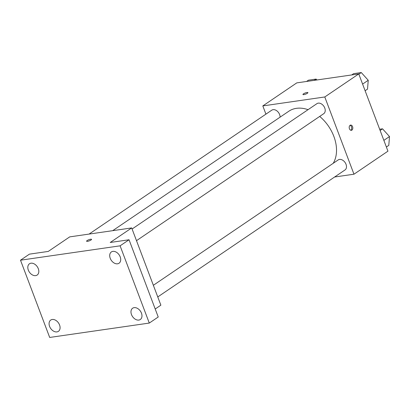 <?xml version="1.0" encoding="UTF-8"?>
<svg xmlns="http://www.w3.org/2000/svg" width="410" height="410" viewBox="0 0 410 410"><rect width="100%" height="100%" fill="white"/><g stroke="black" fill="none" stroke-linecap="round" stroke-linejoin="round"><path stroke-width="0.61" d="M265.921 114.144L262.815 105.918L296.784 82.876L358.76 73.928L387.947 151.167L353.973 174.209L334.611 177.002M262.815 105.918L324.787 96.965L358.76 73.928M307.362 93.28A2.65 0.61 159.3 0 1 304.697 94.438A2.65 0.61 159.3 0 1 302.944 94.495A2.65 0.61 159.3 0 1 305.209 92.988A2.65 0.61 159.3 0 1 307.905 92.624A2.65 0.61 159.3 0 1 307.362 93.28M333.212 163.308A34.85 24.436 -124.1 0 0 333.848 136.386A34.85 24.436 -124.1 0 0 319.687 116.43M308.053 109.675A34.85 24.436 -124.1 0 0 288.835 111.223L112.709 230.666M324.787 96.965L353.973 174.209M280.076 117.163A6.063 4.249 -124.1 0 0 279.61 114.544A6.063 4.249 -124.1 0 0 271.784 110.167L89.073 234.079M136.499 240.665L323.741 113.678A6.063 4.249 -124.1 0 0 324.766 108.025A6.063 4.249 -124.1 0 0 316.935 103.648L132.092 229.005M153.355 285.283L338.199 159.926A6.063 4.249 55.9 0 1 345.117 162.555A6.063 4.249 55.9 0 1 345.005 169.955L157.763 296.942M349.438 128.766A2.65 1.789 -98.2 0 1 350.622 125.081A2.65 1.789 -98.2 0 1 352.774 127.448A2.65 1.789 -98.2 0 1 351.38 130.329A2.65 1.789 -98.2 0 1 349.438 128.766M350.084 125.296A2.65 1.789 -98.2 0 1 351.657 127.612A2.65 1.789 -98.2 0 1 350.806 130.277M302.944 94.5A2.65 0.61 159.3 0 1 305.209 92.993A2.65 0.61 159.3 0 1 307.905 92.624M20.5 260.207L120.099 245.826L149.291 323.065L49.687 337.45L20.5 260.207L29.438 254.144L48.252 251.427L69.71 236.877L131.682 227.929L160.869 305.168L155.211 309.007M120.099 245.826L129.042 239.763L158.229 317.002L149.291 323.065M131.682 227.929L110.228 242.479L129.042 239.763M91.01 240.004A2.65 0.61 159.3 0 1 88.35 241.162A2.65 0.61 159.3 0 1 86.592 241.223A2.65 0.61 159.3 0 1 88.857 239.712A2.65 0.61 159.3 0 1 91.553 239.348A2.65 0.61 159.3 0 1 91.01 240.004M86.597 241.223A2.65 0.61 159.3 0 1 88.862 239.717A2.65 0.61 159.3 0 1 91.553 239.348M52.234 319.477A6.826 4.787 55.9 0 1 59.112 323.962A6.826 4.787 55.9 0 1 58.41 331.336A6.826 4.787 55.9 0 1 56.928 331.9A6.826 4.787 55.9 0 1 50.046 327.416A6.826 4.787 55.9 0 1 50.748 320.041A6.826 4.787 55.9 0 1 52.234 319.477M134.126 307.649A6.826 4.787 55.9 0 1 141.009 312.133A6.826 4.787 55.9 0 1 140.302 319.508A6.826 4.787 55.9 0 1 138.821 320.072A6.826 4.787 55.9 0 1 131.943 315.587A6.826 4.787 55.9 0 1 132.645 308.212A6.826 4.787 55.9 0 1 134.126 307.649M112.863 251.371A6.826 4.787 55.9 0 1 119.74 255.86A6.826 4.787 55.9 0 1 119.038 263.235A6.826 4.787 55.9 0 1 117.557 263.799A6.826 4.787 55.9 0 1 110.674 259.31A6.826 4.787 55.9 0 1 111.376 251.94A6.826 4.787 55.9 0 1 112.863 251.371M30.965 263.199A6.826 4.787 55.9 0 1 37.848 267.684A6.826 4.787 55.9 0 1 37.146 275.059A6.826 4.787 55.9 0 1 35.66 275.622A6.826 4.787 55.9 0 1 28.782 271.138A6.826 4.787 55.9 0 1 29.484 263.763A6.826 4.787 55.9 0 1 30.965 263.199M379.66 129.242L382.54 128.827L389.5 136.55L388.793 145.381L386.379 147.016M380.121 130.467L382.54 128.827M383.868 140.369L389.5 136.55M351.708 74.943L353.604 73.656L361.277 72.549L368.236 80.273L367.529 89.103L365.115 90.743M358.858 74.189L361.277 72.549M362.599 84.096L368.236 80.273M306.557 81.467L308.453 80.181L316.12 79.074L316.93 79.965M314.224 80.36L316.12 79.074"/></g></svg>
